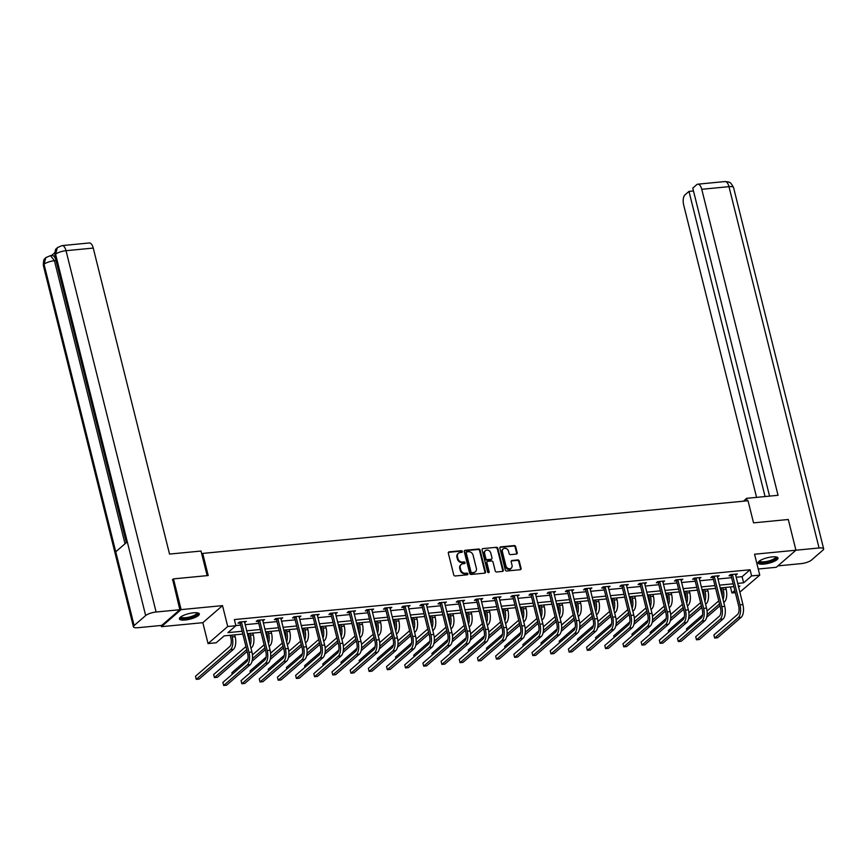 <?xml version="1.0" encoding="UTF-8"?>
<svg xmlns="http://www.w3.org/2000/svg" width="867" height="867" viewBox="0 0 867 867"><rect width="100%" height="100%" fill="white"/><g stroke="black" fill="none" stroke-linecap="round" stroke-linejoin="round"><path stroke-width="1.3" d="M462.339 551.455A0.91 0.769 49.1 0 0 461.331 550.686L449.171 551.856A1.29 1.095 49.1 0 0 448.326 553.179L453.744 574.886A1.29 1.095 49.1 0 0 455.186 575.981L467.346 574.81A0.91 0.769 49.1 0 0 466.923 573.12L465.351 573.271A4.14 3.501 49.1 0 1 460.724 569.771L460.269 567.961A4.14 3.501 49.1 0 1 461.222 564.482A4.14 3.501 49.1 0 1 462.978 563.745L464.549 563.593A0.91 0.769 49.1 0 0 464.127 561.903L462.555 562.054A4.14 3.501 49.1 0 1 457.928 558.543L457.473 556.744A4.14 3.501 49.1 0 1 458.426 553.254A4.14 3.501 49.1 0 1 460.171 552.528L461.753 552.377A0.91 0.769 49.1 0 0 462.339 551.455M461.797 552.366A0.91 0.769 49.1 0 0 460.8 551.141L448.64 552.322A1.29 1.095 49.1 0 0 448.402 552.366M467.389 574.799A0.91 0.769 49.1 0 0 466.392 573.586L464.82 573.737L465.351 573.271M464.593 563.583A0.91 0.769 49.1 0 0 463.596 562.369L462.024 562.52L462.555 562.054M772.183 556.896A10.274 2.829 166 0 0 758.061 562.986A10.274 2.829 166 0 0 763.881 564.092A10.274 2.829 166 0 0 778.002 558.012A10.274 2.829 166 0 0 772.183 556.896M193.514 612.806A10.274 2.829 166 0 0 179.393 618.886A10.274 2.829 166 0 0 185.213 619.992A10.274 2.829 166 0 0 199.334 613.912A10.274 2.829 166 0 0 193.514 612.806M516.342 554.078A1.29 1.095 49.1 0 0 517.187 552.767L515.67 546.665A1.29 1.095 49.1 0 0 514.218 545.571L500.714 546.882A1.29 1.095 49.1 0 0 499.88 548.193L505.288 569.912A1.29 1.095 49.1 0 0 506.729 571.006L520.233 569.706A1.29 1.095 49.1 0 0 521.078 568.384L519.246 561.025A1.29 1.095 49.1 0 0 517.794 559.93L512.018 560.483A1.29 1.095 49.1 0 0 511.172 561.805L512.083 565.457A3.457 2.926 49.1 0 1 505.97 566.043L502.405 551.748A3.457 2.926 49.1 0 1 508.528 551.163L509.113 553.536A1.29 1.095 49.1 0 0 510.565 554.642L516.342 554.078M736.094 577.249L742.098 576.674L750.074 569.76L751.602 575.905L759.763 575.114L739.811 592.204M172.381 579.839L173.476 578.885L208.21 575.536L202.694 553.417L748.026 500.736L753.542 522.855L788.276 519.496L795.939 550.22L754.55 554.219L759.763 575.114M173.476 578.885L181.138 609.609L161.457 626.678L202.835 622.679L208.047 643.574L227.728 626.505L235.889 625.725L227.913 632.639L242.121 631.263M202.835 622.679L222.516 605.621L181.138 609.609M222.516 605.621L227.728 626.505M750.074 569.76L234.361 619.58L235.889 625.725M480.08 550.111A1.29 1.095 49.1 0 0 478.638 549.017L465.135 550.317A1.29 1.095 49.1 0 0 464.289 551.629L469.708 573.347A1.29 1.095 49.1 0 0 471.149 574.442L484.653 573.141A1.29 1.095 49.1 0 0 485.498 571.819L480.08 550.111L479.549 550.567A1.29 1.095 49.1 0 0 478.107 549.472L464.604 550.773A1.29 1.095 49.1 0 0 464.365 550.827M482.93 548.594L496.423 547.294A1.29 1.095 49.1 0 1 497.875 548.388L503.283 570.107A1.29 1.095 49.1 0 1 502.437 571.418L496.661 571.982A1.29 1.095 49.1 0 1 495.22 570.887L493.02 562.076A1.29 1.095 49.1 0 0 491.578 560.982L487.742 561.35A1.29 1.095 49.1 0 0 486.907 562.672L489.183 571.841A0.91 0.769 49.1 0 1 487.59 571.992L482.085 549.916A1.29 1.095 49.1 0 1 482.93 548.594L496.423 547.294M758.246 569.023L776.258 567.289L795.939 550.22L819.055 547.977L728.974 186.654L701.75 189.288A7.901 3.62 -95.5 0 0 697.805 184.183A7.901 3.62 -95.5 0 0 696.721 184.682L692.766 188.117L769.56 496.119M161.154 625.465L161.457 626.678M202.694 553.417L201.805 554.186M235.857 625.573L240.593 625.118M245.09 624.684L258.778 623.362M263.275 622.929L276.963 621.606M281.461 621.173L295.148 619.851M299.646 619.417L313.334 618.095M317.831 617.662L331.519 616.339M336.017 615.906L349.704 614.584M354.202 614.139L367.89 612.817M372.387 612.384L386.075 611.062M390.573 610.628L404.26 609.306M408.758 608.872L422.446 607.55M426.943 607.117L440.631 605.795M445.129 605.361L458.816 604.039M463.314 603.605L477.002 602.283M481.499 601.85L495.187 600.528M499.685 600.094L513.372 598.772M517.87 598.338L531.558 597.016M536.055 596.572L549.743 595.25M554.241 594.816L567.928 593.494M572.426 593.061L586.114 591.738M590.611 591.305L604.299 589.983M608.797 589.549L622.484 588.227M626.982 587.793L640.67 586.471M645.167 586.038L658.855 584.716M663.353 584.282L677.04 582.96M681.538 582.526L695.226 581.204M699.723 580.771L713.411 579.438M717.909 579.004L731.596 577.682M244.559 622.582L246.358 621.39L239.357 622.062L238.024 623.21L239.921 623.037M262.744 620.826L264.543 619.634L257.542 620.306L256.209 621.455L258.106 621.281M280.93 619.071L282.729 617.878L275.728 618.55L274.395 619.699L276.291 619.515M299.115 617.315L300.914 616.112L293.913 616.795L292.58 617.943L294.477 617.759M317.3 615.559L319.099 614.356L312.098 615.039L310.765 616.188L312.662 616.003M335.486 613.803L337.285 612.601L330.284 613.283L328.951 614.432L330.847 614.248M353.671 612.048L355.47 610.845L348.469 611.517L347.136 612.676L349.033 612.492M371.856 610.292L373.655 609.089L366.654 609.761L365.321 610.921L367.218 610.736M390.042 608.526L391.841 607.333L384.84 608.005L383.507 609.165L385.403 608.981M408.227 606.77L410.026 605.578L403.025 606.25L401.692 607.409L403.588 607.225M426.412 605.014L428.211 603.822L421.21 604.494L419.877 605.643L421.774 605.469M444.598 603.259L446.397 602.066L439.396 602.738L438.063 603.887L439.959 603.714M462.783 601.503L464.582 600.311L457.581 600.983L456.248 602.132L458.144 601.947M480.968 599.747L482.767 598.544L475.766 599.227L474.433 600.376L476.33 600.192M499.154 597.992L500.953 596.789L493.952 597.471L492.619 598.62L494.515 598.436M517.339 596.236L519.138 595.033L512.137 595.716L510.804 596.864L512.7 596.68M535.524 594.48L537.323 593.277L530.322 593.949L528.989 595.109L530.886 594.925M553.71 592.725L555.509 591.522L548.508 592.194L547.175 593.353L549.071 593.169M571.895 590.958L573.694 589.766L566.693 590.438L565.36 591.597L567.256 591.413M590.08 589.202L591.879 588.01L584.878 588.682L583.545 589.842L585.442 589.658M608.266 587.447L610.065 586.255L603.064 586.926L601.731 588.075L603.627 587.902M626.451 585.691L628.25 584.499L621.249 585.171L619.916 586.32L621.812 586.135M644.636 583.935L646.435 582.743L639.434 583.415L638.101 584.564L639.998 584.38M662.822 582.18L664.61 580.977L657.619 581.659L656.286 582.808L658.183 582.624M681.007 580.424L682.795 579.221L675.805 579.904L674.472 581.053L676.368 580.868M699.192 578.668L700.98 577.465L693.99 578.148L692.657 579.297L694.554 579.113M717.377 576.913L719.166 575.71L712.175 576.382L710.842 577.541L712.739 577.357M735.563 575.146L737.351 573.954L730.361 574.626L729.028 575.786L730.924 575.601M735.324 592.638L731.921 592.963L734.783 590.481M730.426 586.959L731.921 592.963M242.825 634.07L224.185 635.869L216.208 642.783L208.047 643.574M737.622 583.393L743.626 582.819L751.602 575.905M246.618 630.829L260.306 629.507M264.803 629.074L278.491 627.751M282.989 627.318L296.677 625.996M301.174 625.562L314.862 624.24M319.359 623.807L333.047 622.484M337.545 622.051L351.233 620.729M355.73 620.284L369.418 618.962M373.915 618.529L387.603 617.206M392.101 616.773L405.789 615.451M410.286 615.017L423.974 613.695M428.471 613.262L442.159 611.939M446.657 611.506L460.344 610.184M464.842 609.75L478.53 608.428M483.027 607.995L496.715 606.672M501.213 606.239L514.9 604.917M519.398 604.483L533.086 603.161M537.583 602.717L551.271 601.395M555.769 600.961L569.456 599.639M573.954 599.205L587.642 597.883M592.139 597.45L605.827 596.128M610.325 595.694L624.012 594.372M628.51 593.938L642.198 592.616M646.695 592.183L660.383 590.861M664.881 590.427L678.568 589.105M683.066 588.671L696.754 587.349M701.251 586.916L714.939 585.583M719.437 585.149L733.124 583.827M738.565 587.197L739.898 586.049L738.316 586.2M733.829 586.634L720.13 587.956M715.643 588.39L701.945 589.712M697.458 590.145L683.76 591.467M679.273 591.901L665.574 593.223M661.087 593.657L647.389 594.979M642.902 595.412L629.204 596.734M624.717 597.168L611.018 598.501M606.532 598.934L592.833 600.257M588.346 600.69L574.648 602.012M570.161 602.446L556.462 603.768M551.976 604.201L538.277 605.524M533.79 605.957L520.092 607.279M515.605 607.713L501.906 609.035M497.42 609.468L483.721 610.791M479.234 611.224L465.536 612.546M461.049 612.98L447.35 614.302M442.864 614.736L429.165 616.069M424.678 616.502L410.98 617.824M406.493 618.258L392.794 619.58M388.308 620.013L374.609 621.336M370.122 621.769L356.424 623.091M351.937 623.525L338.238 624.847M333.752 625.28L320.053 626.603M315.566 627.036L301.868 628.358M297.381 628.792L283.682 630.114M279.196 630.547L265.497 631.87M261.01 632.314L247.312 633.636M742.098 576.674L743.626 582.819M245.025 622.539L244.776 621.541M263.21 620.783L262.961 619.786M281.396 619.027L281.146 618.03M299.581 617.271L299.332 616.274M317.766 615.516L317.517 614.508M335.952 613.76L335.702 612.752M354.137 612.004L353.888 610.997M372.322 610.238L372.073 609.241M390.508 608.482L390.258 607.485M408.693 606.727L408.444 605.73M426.878 604.971L426.629 603.974M445.064 603.215L444.814 602.218M463.249 601.46L463 600.463M481.434 599.704L481.185 598.707M499.62 597.948L499.37 596.94M517.805 596.193L517.556 595.185M535.99 594.437L535.741 593.429M554.176 592.67L553.926 591.673M572.361 590.915L572.112 589.918M590.546 589.159L590.297 588.162M608.732 587.403L608.482 586.406M626.917 585.648L626.668 584.651M645.102 583.892L644.853 582.895M663.288 582.136L663.038 581.128M681.473 580.381L681.224 579.373M699.658 578.625L699.409 577.617M717.843 576.858L717.594 575.861M736.029 575.103L735.78 574.106M458.177 553.504A4.14 3.501 49.1 0 0 457.895 553.72A4.14 3.501 49.1 0 0 456.942 557.199L457.473 556.744M462.024 562.52A4.14 3.501 49.1 0 1 457.397 559.009L456.942 557.199M460.973 564.72A4.14 3.501 49.1 0 0 460.691 564.937A4.14 3.501 49.1 0 0 459.738 568.416L460.269 567.961M464.82 573.737A4.14 3.501 49.1 0 1 460.193 570.226L459.738 568.416M484.881 573.087A1.29 1.095 49.1 0 0 484.956 572.285L479.549 550.567M466.814 551.889A0.91 0.769 49.1 0 0 466.218 552.81L470.976 571.862A0.91 0.769 49.1 0 0 471.984 572.632L473.642 572.469A4.14 3.501 49.1 0 0 475.398 571.743A4.14 3.501 49.1 0 0 476.341 568.253L473.1 555.227A4.14 3.501 49.1 0 0 468.473 551.726L466.814 551.889M466.229 552.355A0.91 0.769 49.1 0 0 465.687 553.265L466.218 552.81M475.116 571.949A4.14 3.501 49.1 0 1 474.856 572.198A4.14 3.501 49.1 0 1 473.111 572.935L471.453 573.098A0.91 0.769 49.1 0 1 470.445 572.328L465.687 553.265M502.676 571.364A1.29 1.095 49.1 0 0 502.752 570.562L497.344 548.854A1.29 1.095 49.1 0 0 495.891 547.76M486.983 561.859A1.29 1.095 49.1 0 0 486.365 563.127L488.652 572.296L489.183 571.841M490.744 552.94A3.457 2.926 49.1 0 0 484.62 553.525L485.878 558.565A1.29 1.095 49.1 0 0 487.319 559.659L491.155 559.291A1.29 1.095 49.1 0 0 492.001 557.98L490.744 552.94M485.173 550.87A3.457 2.926 49.1 0 0 484.089 553.991L484.62 553.525M491.394 559.237A1.29 1.095 49.1 0 1 490.624 559.757L486.788 560.125A1.29 1.095 49.1 0 1 485.347 559.031L484.089 553.991M502.947 549.093A3.457 2.926 49.1 0 0 501.874 552.214L502.405 551.748M511.01 568.579A3.457 2.926 49.1 0 1 505.428 566.509L501.874 552.214M520.471 569.652A1.29 1.095 49.1 0 0 520.547 568.85L518.715 561.491A1.29 1.095 49.1 0 0 517.263 560.396L511.487 560.949A1.29 1.095 49.1 0 0 511.259 561.003M516.58 554.024A1.29 1.095 49.1 0 0 516.656 553.222L515.128 547.131A1.29 1.095 49.1 0 0 513.687 546.037L500.183 547.337A1.29 1.095 49.1 0 0 499.956 547.391M230.189 635.283L230.893 638.101A6.589 3.013 84.5 0 1 229.766 646.554L195.487 676.282L196.245 679.349L230.535 649.632A9.884 4.53 -95.5 0 0 232.226 636.952L231.771 635.132M196.245 679.349L199.161 679.067L233.451 649.35A9.884 4.53 -95.5 0 0 235.141 636.671L234.686 634.85M241.254 621.877L240.17 623.406L247.659 653.458A6.589 3.013 84.5 0 1 246.531 661.911L222.884 682.405L223.653 685.483L247.301 664.978A9.884 4.53 -95.5 0 0 248.992 652.309L241.492 622.257M223.653 685.483L226.569 685.201L250.216 664.707A9.884 4.53 -95.5 0 0 251.907 652.027L244.461 621.574M240.17 623.406L239.314 622.105M197.459 612.839A8.898 2.449 -14 0 1 189.949 617.737A8.898 2.449 -14 0 1 180.542 617.055M180.965 616.751A8.236 2.265 166 0 0 180.975 616.795A8.236 2.265 166 0 0 189.732 616.946A8.236 2.265 166 0 0 196.95 612.806A8.236 2.265 166 0 0 196.939 612.763M179.458 618.301A10.209 2.807 166 0 0 190.068 618.073A10.209 2.807 166 0 0 199.009 613.424M776.128 556.939A8.898 2.449 -14 0 1 768.606 561.827A8.898 2.449 -14 0 1 759.21 561.155M759.633 560.851A8.236 2.265 166 0 0 759.644 560.895A8.236 2.265 166 0 0 768.39 561.047A8.236 2.265 166 0 0 775.618 556.907A8.236 2.265 166 0 0 775.607 556.863M758.116 562.39A10.209 2.807 166 0 0 768.736 562.174A10.209 2.807 166 0 0 777.666 557.524M207.148 575.634L201.014 551.044L169.542 554.078L93.246 248.07L66.022 250.693L156.114 612.015L179.837 609.729L172.674 579.579M156.114 612.015A8.106 2.233 166 0 0 145.667 615.548L127.286 541.81L115.745 551.813L134.125 625.551L145.667 615.548M134.125 625.551A8.106 2.233 166 0 0 133.442 626.819A8.106 2.233 166 0 0 138.026 627.697L161.75 625.4L179.837 609.729M54.729 252.741L51.511 255.527M62.077 245.599L57.385 247.594L55.586 254.226A8.106 2.233 166 0 1 66.022 250.693A7.901 3.62 -95.5 0 0 62.077 245.599L89.29 242.966A7.901 3.62 84.5 0 1 93.246 248.07M56.03 260.577L54.458 260.729L50.503 255.624L52.074 255.472A7.901 3.62 84.5 0 1 56.03 260.577L126.354 542.623M125.021 543.772L54.458 260.729A8.106 2.233 166 0 0 44.044 264.229L45.864 257.586L50.503 255.624M747.191 500.812L746.574 498.341L743.561 501.159M746.574 498.341L778.046 495.295L701.75 189.288M733.558 187.532A8.106 2.233 166 0 0 728.974 186.654A7.901 3.62 -95.5 0 0 725.018 181.55L728.443 181.951C729.136 182.97 729.548 180.217 733.558 187.532L823.65 548.844A8.106 2.233 166 0 1 822.956 550.111L811.414 560.125A8.106 2.233 166 0 1 800.978 563.648L777.872 565.88M823.65 548.844A8.106 2.233 166 0 0 819.055 547.977M693.47 190.957L688.983 191.39L685.017 194.826A7.901 3.62 -95.5 0 0 683.673 204.959L756.577 497.376M688.983 191.39L765.073 496.553M248.374 633.528L249.078 636.345A6.589 3.013 84.5 0 1 249.328 641.71M250.942 648.18L251.636 647.584A9.884 4.53 -95.5 0 0 253.327 634.915L252.871 633.094M250.249 645.384A9.884 4.53 -95.5 0 0 250.411 635.197L249.956 633.376M245.935 646.544L213.672 674.526L214.431 677.593L246.705 649.621M214.431 677.593L217.346 677.311L247.16 651.464M266.559 631.772L267.264 634.59A6.589 3.013 84.5 0 1 267.513 639.954M269.128 646.424L269.821 645.828A9.884 4.53 -95.5 0 0 271.512 633.159L271.057 631.339M268.434 643.628A9.884 4.53 -95.5 0 0 268.597 633.441L268.141 631.62M264.121 644.788L252.405 654.943M247.908 658.844L231.857 672.759L232.237 674.309M252.46 658.638L264.89 647.866M252.037 661.25L265.345 649.708M259.439 620.122L258.355 621.65L265.844 651.702A6.589 3.013 84.5 0 1 264.717 660.155L241.069 680.649L241.839 683.727L265.486 663.222A9.884 4.53 -95.5 0 0 267.177 650.553L259.677 620.49M241.839 683.727L244.754 683.445L268.402 662.941A9.884 4.53 -95.5 0 0 270.092 650.272L262.647 619.818M258.355 621.65L257.499 620.349M277.624 618.366L276.54 619.894L284.029 649.947A6.589 3.013 84.5 0 1 282.902 658.4L259.255 678.894L260.024 681.971L283.672 661.467A9.884 4.53 -95.5 0 0 285.362 648.798L277.863 618.735M260.024 681.971L262.939 681.69L286.587 661.185A9.884 4.53 -95.5 0 0 288.277 648.516L280.832 618.052M276.54 619.894L275.684 618.594M284.744 630.016L285.449 632.834A6.589 3.013 84.5 0 1 285.698 638.199M287.313 644.669L288.007 644.073A9.884 4.53 -95.5 0 0 289.697 631.404L289.242 629.583M286.619 641.873A9.884 4.53 -95.5 0 0 286.782 631.685L286.327 629.865M282.306 643.032L270.591 653.187M266.093 657.088L250.043 671.004L250.422 672.543M270.645 656.883L283.075 646.099M270.222 659.494L283.531 647.952M302.93 628.261L303.634 631.078A6.589 3.013 84.5 0 1 303.883 636.443M305.498 642.913L306.192 642.317A9.884 4.53 -95.5 0 0 307.883 629.648L307.427 627.827M304.805 640.117A9.884 4.53 -95.5 0 0 304.967 629.919L304.512 628.109M300.491 641.277L288.776 651.431M284.278 655.333L268.228 669.248L268.607 670.787M288.83 655.127L301.261 644.344M288.408 657.739L301.716 646.197M321.115 626.505L321.82 629.323A6.589 3.013 84.5 0 1 322.069 634.687M323.684 641.157L324.377 640.561A9.884 4.53 -95.5 0 0 326.068 627.881L325.613 626.072M322.99 638.35A9.884 4.53 -95.5 0 0 323.153 628.163L322.697 626.353M318.677 639.521L306.961 649.676M302.464 653.577L286.413 667.492L286.793 669.031M307.016 653.371L319.446 642.588M306.593 655.972L319.901 644.441M295.81 616.61L294.726 618.138L302.215 648.191A6.589 3.013 84.5 0 1 301.087 656.644L277.44 677.138L278.209 680.216L301.857 659.711A9.884 4.53 -95.5 0 0 303.548 647.042L296.048 616.979M278.209 680.216L281.125 679.934L304.772 659.429A9.884 4.53 -95.5 0 0 306.463 646.76L299.017 616.296M294.726 618.138L293.87 616.838M313.995 614.855L312.911 616.372L320.4 646.435A6.589 3.013 84.5 0 1 319.273 654.888L295.625 675.382L296.395 678.46L320.042 657.955A9.884 4.53 -95.5 0 0 321.733 645.276L314.233 615.223M296.395 678.46L299.31 678.178L322.957 657.674A9.884 4.53 -95.5 0 0 324.648 644.994L317.203 614.54M312.911 616.372L312.055 615.082M332.18 613.099L331.096 614.616L338.585 644.68A6.589 3.013 84.5 0 1 337.458 653.122L313.811 673.626L314.58 676.693L338.228 656.2A9.884 4.53 -95.5 0 0 339.918 643.52L332.419 613.468M314.58 676.693L317.495 676.412L341.143 655.918A9.884 4.53 -95.5 0 0 342.833 643.238L335.388 612.785M331.096 614.616L330.24 613.316M339.3 624.749L340.005 627.567A6.589 3.013 84.5 0 1 340.254 632.921M341.869 639.402L342.563 638.806A9.884 4.53 -95.5 0 0 344.253 626.126L343.798 624.316M341.175 636.595A9.884 4.53 -95.5 0 0 341.338 626.408L340.883 624.598M336.862 637.765L325.147 647.92M320.649 651.821L304.599 665.737L304.978 667.276M325.201 651.605L337.631 640.832M324.778 654.217L338.087 642.685M350.366 611.343L349.282 612.861L356.77 642.924A6.589 3.013 84.5 0 1 355.643 651.366L331.996 671.871L332.765 674.938L356.413 654.444A9.884 4.53 -95.5 0 0 358.104 641.764L350.604 611.712M332.765 674.938L335.681 674.656L359.328 654.162A9.884 4.53 -95.5 0 0 361.019 641.482L353.573 611.029M349.282 612.861L348.426 611.56M357.486 622.994L358.19 625.811A6.589 3.013 84.5 0 1 358.439 631.165M360.054 637.646L360.748 637.05A9.884 4.53 -95.5 0 0 362.439 624.37L361.983 622.549M359.361 634.839A9.884 4.53 -95.5 0 0 359.523 624.652L359.068 622.831M355.047 636.01L343.332 646.164M338.834 650.055L322.784 663.981L323.163 665.52M343.386 649.849L355.817 639.077M342.964 652.461L356.272 640.919M368.551 609.588L367.467 611.105L374.956 641.168A6.589 3.013 84.5 0 1 373.829 649.611L350.181 670.115L350.951 673.182L374.598 652.688A9.884 4.53 -95.5 0 0 376.289 640.009L368.789 609.956M350.951 673.182L353.866 672.9L377.513 652.407A9.884 4.53 -95.5 0 0 379.204 639.727L371.759 609.273M367.467 611.105L366.611 609.804M375.671 621.227L376.376 624.045A6.589 3.013 84.5 0 1 376.625 629.409M378.24 635.89L378.933 635.294A9.884 4.53 -95.5 0 0 380.624 622.614L380.169 620.794M377.546 633.083A9.884 4.53 -95.5 0 0 377.709 622.896L377.253 621.075M373.233 634.243L361.517 644.398M357.02 648.299L340.969 662.225L341.349 663.764M361.572 648.093L374.002 637.321M361.149 650.705L374.457 639.163M386.736 607.821L385.652 609.349L393.141 639.402A6.589 3.013 84.5 0 1 392.014 647.855L368.367 668.359L369.136 671.426L392.784 650.933A9.884 4.53 -95.5 0 0 394.474 638.253L386.975 608.201M369.136 671.426L372.051 671.145L395.699 650.651A9.884 4.53 -95.5 0 0 397.389 637.971L389.944 607.518M385.652 609.349L384.796 608.049M393.856 619.471L394.561 622.289A6.589 3.013 84.5 0 1 394.81 627.654M396.425 634.124L397.119 633.539A9.884 4.53 -95.5 0 0 398.809 620.859L398.354 619.038M395.731 631.328A9.884 4.53 -95.5 0 0 395.894 621.14L395.439 619.32M391.418 632.487L379.703 642.642M375.205 646.544L359.155 660.47L359.534 662.009M379.757 646.338L392.187 635.565M379.334 648.949L392.643 637.408M404.922 606.066L403.838 607.594L411.326 637.646A6.589 3.013 84.5 0 1 410.199 646.099L386.552 666.604L387.321 669.671L410.969 649.177A9.884 4.53 -95.5 0 0 412.659 636.497L405.16 606.445M387.321 669.671L390.237 669.389L413.884 648.895A9.884 4.53 -95.5 0 0 415.575 636.215L408.129 605.762M403.838 607.594L402.982 606.293M412.042 617.716L412.746 620.534A6.589 3.013 84.5 0 1 412.995 625.898M414.61 632.368L415.293 631.783A9.884 4.53 -95.5 0 0 416.994 619.103L416.539 617.282M413.917 629.572A9.884 4.53 -95.5 0 0 414.079 619.385L413.624 617.564M409.603 630.732L397.888 640.886M393.39 644.788L377.34 658.714L377.719 660.253M397.942 644.582L410.373 633.81M397.519 647.194L410.828 635.652M423.107 604.31L422.023 605.838L429.512 635.89A6.589 3.013 84.5 0 1 428.385 644.344L404.737 664.837L405.507 667.915L429.154 647.411A9.884 4.53 -95.5 0 0 430.845 634.742L423.345 604.678M405.507 667.915L408.422 667.633L432.069 647.129A9.884 4.53 -95.5 0 0 433.76 634.46L426.315 604.006M422.023 605.838L421.167 604.537M430.227 615.96L430.932 618.778A6.589 3.013 84.5 0 1 431.181 624.142M432.796 630.612L433.478 630.016A9.884 4.53 -95.5 0 0 435.18 617.347L434.725 615.527M432.102 627.816A9.884 4.53 -95.5 0 0 432.265 617.629L431.809 615.808M427.789 628.976L416.073 639.131M411.576 643.032L395.525 656.948L395.905 658.497M416.127 642.826L428.558 632.054M415.705 645.438L429.013 633.896M441.292 602.554L440.208 604.082L447.697 634.135A6.589 3.013 84.5 0 1 446.57 642.588L422.923 663.082L423.692 666.159L447.339 645.655A9.884 4.53 -95.5 0 0 449.03 632.986L441.531 602.923M423.692 666.159L426.607 665.878L450.255 645.373A9.884 4.53 -95.5 0 0 451.945 632.704L444.5 602.251M440.208 604.082L439.352 602.782M448.412 614.204L449.117 617.022A6.589 3.013 84.5 0 1 449.366 622.387M450.981 628.857L451.664 628.261A9.884 4.53 -95.5 0 0 453.365 615.592L452.91 613.771M450.287 626.061A9.884 4.53 -95.5 0 0 450.45 615.873L449.995 614.053M445.974 627.22L434.259 637.375M429.761 641.277L413.711 655.192L414.09 656.731M434.313 641.071L446.743 630.298M433.89 643.682L447.199 632.141M459.477 600.798L458.394 602.327L465.882 632.379A6.589 3.013 84.5 0 1 464.755 640.832L441.108 661.326L441.877 664.404L465.525 643.899A9.884 4.53 -95.5 0 0 467.215 631.23L459.716 601.167M441.877 664.404L444.793 664.122L468.44 643.617A9.884 4.53 -95.5 0 0 470.131 630.948L462.685 600.484M458.394 602.327L457.538 601.026M466.598 612.449L467.302 615.267A6.589 3.013 84.5 0 1 467.551 620.631M469.166 627.101L469.849 626.505A9.884 4.53 -95.5 0 0 471.55 613.836L471.095 612.015M468.473 624.305A9.884 4.53 -95.5 0 0 468.635 614.118L468.18 612.297M464.159 625.465L452.444 635.619M447.946 639.521L431.896 653.436L432.275 654.975M452.498 639.315L464.929 628.532M452.075 641.927L465.384 630.385M477.663 599.043L476.579 600.571L484.068 630.623A6.589 3.013 84.5 0 1 482.941 639.077L459.293 659.57L460.063 662.648L483.71 642.144A9.884 4.53 -95.5 0 0 485.401 629.475L477.901 599.411M460.063 662.648L462.978 662.366L486.625 641.862A9.884 4.53 -95.5 0 0 488.316 629.193L480.871 598.729M476.579 600.571L475.723 599.27M484.783 610.693L485.487 613.511A6.589 3.013 84.5 0 1 485.737 618.875M487.352 625.345L488.034 624.749A9.884 4.53 -95.5 0 0 489.736 612.069L489.281 610.26M486.658 622.549A9.884 4.53 -95.5 0 0 486.82 612.351L486.365 610.541M482.345 623.709L470.629 633.864M466.132 637.765L450.081 651.681L450.461 653.219M470.683 637.559L483.114 626.776M470.261 640.171L483.569 628.629M495.848 597.287L494.764 598.804L502.253 628.868A6.589 3.013 84.5 0 1 501.126 637.321L477.479 657.815L478.248 660.892L501.895 640.388A9.884 4.53 -95.5 0 0 503.586 627.708L496.087 597.656M478.248 660.892L481.163 660.611L504.811 640.106A9.884 4.53 -95.5 0 0 506.501 627.426L499.056 596.973M494.764 598.804L493.908 597.504M502.968 608.937L503.673 611.755A6.589 3.013 84.5 0 1 503.922 617.12M505.537 623.59L506.22 622.994A9.884 4.53 -95.5 0 0 507.921 610.314L507.466 608.504M504.843 620.783A9.884 4.53 -95.5 0 0 505.006 610.596L504.551 608.786M500.53 621.953L488.815 632.108M484.317 636.01L468.267 649.925L468.646 651.464M488.869 635.804L501.299 625.02M488.446 638.405L501.755 626.874M514.033 595.531L512.95 597.049L520.438 627.112A6.589 3.013 84.5 0 1 519.311 635.554L495.664 656.059L496.433 659.126L520.081 638.632A9.884 4.53 -95.5 0 0 521.771 625.952L514.272 595.9M496.433 659.126L499.349 658.844L522.996 638.35A9.884 4.53 -95.5 0 0 524.687 625.671L517.241 595.217M512.95 597.049L512.094 595.748M521.154 607.182L521.858 610A6.589 3.013 84.5 0 1 522.107 615.353M523.722 621.834L524.405 621.238A9.884 4.53 -95.5 0 0 526.106 608.558L525.651 606.748M523.029 619.027A9.884 4.53 -95.5 0 0 523.191 608.84L522.736 607.03M518.715 620.198L507 630.352M502.502 634.254L486.452 648.169L486.831 649.708M507.054 634.037L519.485 623.265M506.631 636.649L519.94 625.107M532.219 593.776L531.135 595.293L538.624 625.356A6.589 3.013 84.5 0 1 537.497 633.799L513.849 654.303L514.619 657.37L538.266 636.877A9.884 4.53 -95.5 0 0 539.957 624.197L532.457 594.144M514.619 657.37L517.534 657.088L541.181 636.595A9.884 4.53 -95.5 0 0 542.872 623.915L535.427 593.462M531.135 595.293L530.279 593.993M539.339 605.415L540.043 608.244A6.589 3.013 84.5 0 1 540.293 613.598M541.908 620.078L542.59 619.482A9.884 4.53 -95.5 0 0 544.292 606.802L543.837 604.982M541.214 617.271A9.884 4.53 -95.5 0 0 541.376 607.084L540.921 605.264M536.901 618.442L525.185 628.597M520.688 632.487L504.637 646.414L505.017 647.952M525.239 632.281L537.67 621.509M524.817 634.893L538.125 623.351M550.404 592.02L549.32 593.537L556.809 623.59A6.589 3.013 84.5 0 1 555.682 632.043L532.035 652.548L532.804 655.615L556.451 635.121A9.884 4.53 -95.5 0 0 558.142 622.441L550.643 592.389M532.804 655.615L535.719 655.333L559.367 634.839A9.884 4.53 -95.5 0 0 561.057 622.159L553.612 591.706M549.32 593.537L548.464 592.237M557.524 603.66L558.229 606.477A6.589 3.013 84.5 0 1 558.478 611.842M560.093 618.323L560.776 617.727A9.884 4.53 -95.5 0 0 562.477 605.047L562.022 603.226M559.399 615.516A9.884 4.53 -95.5 0 0 559.562 605.329L559.107 603.508M555.086 616.675L543.371 626.83M538.873 630.732L522.823 644.658L523.202 646.197M543.425 630.526L555.855 619.753M543.002 633.138L556.311 621.596M568.589 590.254L567.506 591.782L574.994 621.834A6.589 3.013 84.5 0 1 573.867 630.287L550.22 650.792L550.989 653.859L574.637 633.365A9.884 4.53 -95.5 0 0 576.327 620.685L568.828 590.633M550.989 653.859L553.905 653.577L577.552 633.083A9.884 4.53 -95.5 0 0 579.243 620.404L571.797 589.95M567.506 591.782L566.65 590.481M575.71 601.904L576.414 604.722A6.589 3.013 84.5 0 1 576.663 610.086M578.278 616.556L578.961 615.971A9.884 4.53 -95.5 0 0 580.662 603.291L580.207 601.47M577.585 613.76A9.884 4.53 -95.5 0 0 577.747 603.573L577.292 601.752M573.271 614.92L561.556 625.074M557.058 628.976L541.008 642.902L541.387 644.441M561.61 628.77L574.041 617.998M561.187 631.382L574.496 619.84M586.775 588.498L585.691 590.026L593.18 620.078A6.589 3.013 84.5 0 1 592.053 628.532L568.405 649.036L569.175 652.103L592.822 631.609A9.884 4.53 -95.5 0 0 594.513 618.93L587.013 588.877M569.175 652.103L572.09 651.821L595.737 631.328A9.884 4.53 -95.5 0 0 597.428 618.648L589.983 588.194M585.691 590.026L584.835 588.726M593.895 600.148L594.599 602.966A6.589 3.013 84.5 0 1 594.849 608.331M596.463 614.801L597.146 614.215A9.884 4.53 -95.5 0 0 598.848 601.535L598.393 599.715M595.77 612.004A9.884 4.53 -95.5 0 0 595.932 601.817L595.477 599.997M591.457 613.164L579.741 623.319M575.244 627.22L559.193 641.147L559.573 642.685M579.795 627.014L592.226 616.242M579.373 629.626L592.681 618.084M604.96 586.742L603.876 588.27L611.365 618.323A6.589 3.013 84.5 0 1 610.238 626.776L586.591 647.27L587.36 650.348L611.007 629.843A9.884 4.53 -95.5 0 0 612.698 617.174L605.199 587.111M587.36 650.348L590.275 650.066L613.923 629.561A9.884 4.53 -95.5 0 0 615.613 616.892L608.168 586.439M603.876 588.27L603.02 586.97M612.08 598.393L612.785 601.21A6.589 3.013 84.5 0 1 613.034 606.575M614.649 613.045L615.332 612.449A9.884 4.53 -95.5 0 0 617.033 599.78L616.578 597.959M613.955 610.249A9.884 4.53 -95.5 0 0 614.118 600.062L613.663 598.241M609.642 611.408L597.927 621.563M593.429 625.465L577.379 639.38L577.758 640.93M597.981 625.259L610.411 614.486M597.558 627.871L610.867 616.329M623.145 584.987L622.062 586.515L629.55 616.567A6.589 3.013 84.5 0 1 628.423 625.02L604.776 645.514L605.545 648.592L629.193 628.087A9.884 4.53 -95.5 0 0 630.883 615.418L623.384 585.355M605.545 648.592L608.461 648.31L632.108 627.806A9.884 4.53 -95.5 0 0 633.799 615.137L626.353 584.672M622.062 586.515L621.206 585.214M630.266 596.637L630.97 599.455A6.589 3.013 84.5 0 1 631.219 604.819M632.834 611.289L633.517 610.693A9.884 4.53 -95.5 0 0 635.218 598.024L634.763 596.203M632.141 608.493A9.884 4.53 -95.5 0 0 632.303 598.306L631.848 596.485M627.827 609.653L616.112 619.807M611.614 623.709L595.564 637.624L595.943 639.163M616.166 623.503L628.597 612.731M615.743 626.115L629.052 614.573M641.331 583.231L640.247 584.759L647.736 614.811A6.589 3.013 84.5 0 1 646.609 623.265L622.961 643.758L623.731 646.836L647.378 626.332A9.884 4.53 -95.5 0 0 649.069 613.663L641.569 583.599M623.731 646.836L626.646 646.554L650.293 626.05A9.884 4.53 -95.5 0 0 651.984 613.381L644.539 582.917M640.247 584.759L639.391 583.458M648.451 594.881L649.155 597.699A6.589 3.013 84.5 0 1 649.405 603.064M651.019 609.534L651.702 608.937A9.884 4.53 -95.5 0 0 653.404 596.268L652.949 594.448M650.326 606.737A9.884 4.53 -95.5 0 0 650.488 596.55L650.033 594.729M646.013 607.897L634.297 618.052M629.8 621.953L613.749 635.869L614.129 637.408M634.351 621.747L646.782 610.964M633.929 624.359L647.237 612.817M659.516 581.475L658.432 583.003L665.921 613.056A6.589 3.013 84.5 0 1 664.794 621.509L641.147 642.003L641.916 645.081L665.563 624.576A9.884 4.53 -95.5 0 0 667.254 611.896L659.754 581.844M641.916 645.081L644.831 644.799L668.479 624.294A9.884 4.53 -95.5 0 0 670.169 611.625L662.724 581.161M658.432 583.003L657.576 581.703M666.636 593.126L667.341 595.943A6.589 3.013 84.5 0 1 667.59 601.308M669.205 607.778L669.888 607.182A9.884 4.53 -95.5 0 0 671.589 594.502L671.134 592.692M668.511 604.971A9.884 4.53 -95.5 0 0 668.674 594.784L668.219 592.974M664.198 606.141L652.483 616.296M647.985 620.198L631.935 634.113L632.314 635.652M652.537 619.992L664.967 609.208M652.114 622.604L665.423 611.062M677.701 579.72L676.618 581.237L684.106 611.3A6.589 3.013 84.5 0 1 682.979 619.753L659.332 640.247L660.101 643.325L683.749 622.82A9.884 4.53 -95.5 0 0 685.439 610.14L677.94 580.088M660.101 643.325L663.017 643.043L686.664 622.539A9.884 4.53 -95.5 0 0 688.355 609.859L680.909 579.405M676.618 581.237L675.761 579.936M684.822 591.37L685.526 594.188A6.589 3.013 84.5 0 1 685.775 599.541M687.39 606.022L688.073 605.426A9.884 4.53 -95.5 0 0 689.774 592.746L689.319 590.936M686.697 603.215A9.884 4.53 -95.5 0 0 686.859 593.028L686.404 591.218M682.383 604.386L670.668 614.54M666.17 618.442L650.12 632.357L650.499 633.896M670.722 618.236L683.153 607.453M670.299 620.837L683.608 609.306M695.887 577.964L694.803 579.481L702.292 609.544A6.589 3.013 84.5 0 1 701.165 617.987L677.517 638.491L678.287 641.558L701.934 621.065A9.884 4.53 -95.5 0 0 703.625 608.385L696.125 578.332M678.287 641.558L681.202 641.277L704.849 620.783A9.884 4.53 -95.5 0 0 706.54 608.103L699.095 577.65M694.803 579.481L693.947 578.181M703.007 589.614L703.711 592.432A6.589 3.013 84.5 0 1 703.961 597.786M705.575 604.266L706.258 603.67A9.884 4.53 -95.5 0 0 707.96 590.991L707.505 589.181M704.882 601.46A9.884 4.53 -95.5 0 0 705.044 591.272L704.589 589.452M700.569 602.63L688.853 612.785M684.356 616.686L668.305 630.602L668.685 632.141M688.907 616.47L701.338 605.697M688.485 619.081L701.793 607.539M714.072 576.208L712.988 577.725L720.477 607.789A6.589 3.013 84.5 0 1 719.35 616.231L695.702 636.736L696.472 639.803L720.119 619.309A9.884 4.53 -95.5 0 0 721.81 606.629L714.31 576.577M696.472 639.803L699.387 639.521L723.035 619.027A9.884 4.53 -95.5 0 0 724.725 606.347L717.28 575.894M712.988 577.725L712.132 576.425M721.192 587.848L721.897 590.676A6.589 3.013 84.5 0 1 722.146 596.03M723.761 602.511L724.444 601.915A9.884 4.53 -95.5 0 0 726.134 589.235L725.69 587.414M723.067 599.704A9.884 4.53 -95.5 0 0 723.23 589.517L722.775 587.696M718.754 600.874L707.038 611.018M702.541 614.92L686.491 628.846L686.87 630.385M707.093 614.714L719.523 603.941M706.67 617.326L719.978 605.784M732.257 574.442L731.174 575.97L738.662 606.022A6.589 3.013 84.5 0 1 737.535 614.475L713.888 634.98L714.657 638.047L738.305 617.553A9.884 4.53 -95.5 0 0 739.995 604.873L732.496 574.821M714.657 638.047L717.573 637.765L741.22 617.271A9.884 4.53 -95.5 0 0 742.911 604.592L735.465 574.138M731.174 575.97L730.317 574.669M484.956 572.285L485.498 571.819M486.365 563.127L486.907 562.672M505.428 566.509L505.97 566.043M515.128 547.131L515.67 546.665M232.226 636.952L235.141 636.671M230.535 649.632L233.451 649.35M248.992 652.309L251.907 652.027M247.301 664.978L250.216 664.707M57.385 247.594C56.767 249.317 55.011 246.911 54.924 255.472A8.106 2.233 166 0 1 55.586 254.226L127.286 541.81M115.745 551.813L44.044 264.229A8.106 2.233 166 0 0 43.35 265.497L133.442 626.819M250.411 635.197L253.327 634.915M250.812 647.671L251.636 647.584M268.597 633.441L271.512 633.159M268.998 645.915L269.821 645.828M267.177 650.553L270.092 650.272M265.486 663.222L268.402 662.941M285.362 648.798L288.277 648.516M283.672 661.467L286.587 661.185M286.782 631.685L289.697 631.404M287.183 644.159L288.007 644.073M304.967 629.919L307.883 629.648M305.368 642.393L306.192 642.317M323.153 628.163L326.068 627.881M323.554 640.637L324.377 640.561M303.548 647.042L306.463 646.76M301.857 659.711L304.772 659.429M321.733 645.276L324.648 644.994M320.042 657.955L322.957 657.674M339.918 643.52L342.833 643.238M338.228 656.2L341.143 655.918M341.338 626.408L344.253 626.126M341.739 638.881L342.563 638.806M358.104 641.764L361.019 641.482M356.413 654.444L359.328 654.162M359.523 624.652L362.439 624.37M359.924 637.126L360.748 637.05M376.289 640.009L379.204 639.727M374.598 652.688L377.513 652.407M377.709 622.896L380.624 622.614M378.11 635.37L378.933 635.294M394.474 638.253L397.389 637.971M392.784 650.933L395.699 650.651M395.894 621.14L398.809 620.859M396.295 633.614L397.119 633.539M412.659 636.497L415.575 636.215M410.969 649.177L413.884 648.895M414.079 619.385L416.994 619.103M414.48 631.859L415.293 631.783M430.845 634.742L433.76 634.46M429.154 647.411L432.069 647.129M432.265 617.629L435.18 617.347M432.666 630.103L433.478 630.016M449.03 632.986L451.945 632.704M447.339 645.655L450.255 645.373M450.45 615.873L453.365 615.592M450.851 628.347L451.664 628.261M467.215 631.23L470.131 630.948M465.525 643.899L468.44 643.617M468.635 614.118L471.55 613.836M469.036 626.592L469.849 626.505M485.401 629.475L488.316 629.193M483.71 642.144L486.625 641.862M486.82 612.351L489.736 612.069M487.221 624.825L488.034 624.749M503.586 627.708L506.501 627.426M501.895 640.388L504.811 640.106M505.006 610.596L507.921 610.314M505.407 623.07L506.22 622.994M521.771 625.952L524.687 625.671M520.081 638.632L522.996 638.35M523.191 608.84L526.106 608.558M523.592 621.314L524.405 621.238M539.957 624.197L542.872 623.915M538.266 636.877L541.181 636.595M541.376 607.084L544.292 606.802M541.777 619.558L542.59 619.482M558.142 622.441L561.057 622.159M556.451 635.121L559.367 634.839M559.562 605.329L562.477 605.047M559.963 617.803L560.776 617.727M576.327 620.685L579.243 620.404M574.637 633.365L577.552 633.083M577.747 603.573L580.662 603.291M578.148 616.047L578.961 615.971M594.513 618.93L597.428 618.648M592.822 631.609L595.737 631.328M595.932 601.817L598.848 601.535M596.333 614.291L597.146 614.215M612.698 617.174L615.613 616.892M611.007 629.843L613.923 629.561M614.118 600.062L617.033 599.78M614.519 612.536L615.332 612.449M630.883 615.418L633.799 615.137M629.193 628.087L632.108 627.806M632.303 598.306L635.218 598.024M632.704 610.78L633.517 610.693M649.069 613.663L651.984 613.381M647.378 626.332L650.293 626.05M650.488 596.55L653.404 596.268M650.889 609.013L651.702 608.937M667.254 611.896L670.169 611.625M665.563 624.576L668.479 624.294M668.674 594.784L671.589 594.502M669.075 607.258L669.888 607.182M685.439 610.14L688.355 609.859M683.749 622.82L686.664 622.539M686.859 593.028L689.774 592.746M687.26 605.502L688.073 605.426M703.625 608.385L706.54 608.103M701.934 621.065L704.849 620.783M705.044 591.272L707.96 590.991M705.445 603.746L706.258 603.67M721.81 606.629L724.725 606.347M720.119 619.309L723.035 619.027M723.23 589.517L726.134 589.235M723.631 601.991L724.444 601.915M739.995 604.873L742.911 604.592M738.305 617.553L741.22 617.271M474.856 572.198L475.398 571.743M54.924 255.472L126.484 542.504M45.853 257.586C45.225 259.244 43.383 257.109 43.35 265.497M697.805 184.183L725.018 181.55"/></g></svg>
